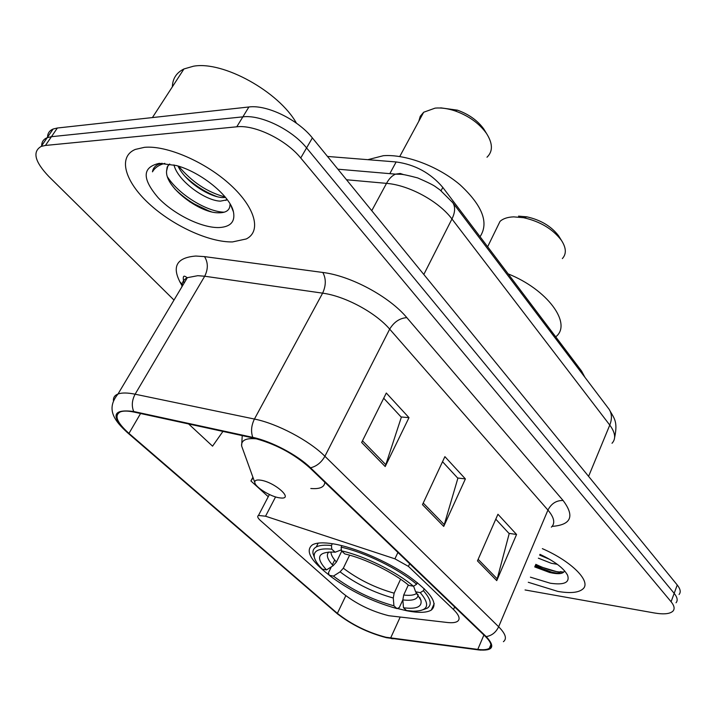 <?xml version="1.0" encoding="UTF-8"?>
<svg xmlns="http://www.w3.org/2000/svg" width="716" height="716" viewBox="0 0 716 716"><rect width="100%" height="100%" fill="white"/><g stroke="black" fill="none" stroke-linecap="round" stroke-linejoin="round"><path stroke-width="1.07" d="M388.815 615.715L447.411 622.499C452.136 623.018 455.483 622.643 457.47 621.372C460.531 619.116 459.207 615.169 453.505 609.531L408.433 566.392L394.919 558.829L265.546 516.209L258.467 515.457C257.044 516.334 257.715 518.035 260.463 520.55L342.212 592.794C355.673 603.642 371.21 611.285 388.815 615.715M397.264 608.457L406.42 610.685C418.314 613.057 426.611 612.86 431.3 610.086C438.613 603.731 430.987 592.383 408.415 576.04C386.577 561.058 354.823 547.472 333.62 543.909C323.739 542.28 316.723 542.558 312.561 544.742C304.891 550.461 310.431 560.583 329.172 575.109M327.498 156.446L396.145 161.95C415.038 164.555 430.593 173.039 442.801 187.404L581.571 371.058L584.909 377.287M560.288 571.654L563.241 572.075M189.606 201.733L209.851 211.399M679.063 594.504C681.032 592.168 680.433 589 677.247 584.999L312.373 137.919C297.963 119.626 266.889 104.491 248.9 106.979L57.369 128.012L53.127 129.023C49.467 130.572 47.614 133.283 47.551 137.159M676.038 602.765C677.998 600.464 677.381 597.332 674.177 593.349L306.582 147.917C292.047 129.677 260.848 114.471 242.858 116.851L51.427 136.693L47.193 137.678C43.551 139.19 41.707 141.875 41.68 145.724C41.707 141.875 43.551 139.19 47.193 137.678L51.427 136.693L242.858 116.851C260.848 114.471 292.047 129.677 306.582 147.917L674.177 593.349C677.381 597.332 677.998 600.464 676.038 602.765M557.889 591.416C570.348 593.519 578.707 592.687 582.967 588.919C591.613 581.643 571.816 561.451 542.352 548.644C571.816 561.451 591.613 581.643 582.967 588.919C578.707 592.687 570.348 593.519 557.889 591.416L528.274 582.278L557.889 591.416M232.494 241.927L246.268 238.956C261.438 231.501 255.701 208.096 230.758 185.158C206.002 162.192 166.828 145.106 144.417 147.335L135.297 149.429C117.576 156.831 124.861 181.452 148.83 203.514C172.654 225.647 209.063 242.411 232.494 241.927L246.268 238.956C261.438 231.501 255.701 208.096 230.758 185.158C206.002 162.192 166.828 145.106 144.417 147.335L135.297 149.429C117.576 156.831 124.861 181.452 148.83 203.514C172.654 225.647 209.063 242.411 232.494 241.927M385.924 637.249C367.621 632.434 351.44 624.477 337.379 613.37L128.97 433.404C116.753 422.431 113.916 415.244 120.458 411.834C123.537 410.724 128.155 410.832 134.313 412.148L253.348 438.022C274.801 443.571 293.569 453.461 309.661 467.7L485.358 636.435C491.042 642.055 492.366 646.011 489.332 648.293C487.148 649.725 483.291 650.092 477.787 649.394L385.924 637.249M386.416 637.688L478.413 649.886C493.02 651.193 495.615 646.772 486.2 636.605L310.538 467.808C297.561 455.072 271.275 441.19 252.784 437.369L133.713 411.512C112.161 408.791 110.345 416.059 128.262 433.314L336.681 613.218C351.091 624.594 367.666 632.756 386.416 637.688M540.777 568.477L535.004 566.195M162.111 163.248L158.424 164.34C154.951 165.897 152.973 168.394 152.472 171.84L152.472 171.831C154.853 167.705 158.979 164.877 164.841 163.364M525.061 589.957L654.451 612.986C663.848 614.57 670.033 613.934 672.995 611.079C674.946 608.815 674.311 605.7 671.089 601.744L300.738 157.994C286.078 139.799 254.753 124.53 236.772 126.804L45.448 145.446L41.224 146.395C32.202 151.649 34.735 161.691 48.822 176.494L173.997 300.067M477.465 560.897L497.942 514.258L516.567 534.476L496.743 580.622L477.465 560.897M361.652 442.461L386.309 393.03L408.988 417.652L385.199 466.546L361.652 442.461M422.476 504.664L444.896 456.647L465.391 478.915L443.732 526.412L422.476 504.664M188.63 423.953L212.554 446.166L222.936 431.408M252.909 477.223L250.913 480.973L268.249 496.707M465.391 478.915L457.614 477.984M442.533 461.704L457.873 478.261L443.732 526.412M408.988 417.652L401.076 416.963M383.713 398.23L401.336 417.24L385.199 466.546M516.567 534.476L508.924 533.348M495.785 519.172L509.192 533.635L496.743 580.622M250.913 480.973L253.106 477.778M557.325 564.333L551.257 563.268L538.36 558.176M549.798 559.402L539.64 555.124M530.413 577.177L550.264 583.218C564.181 585.223 569.963 582.582 567.6 575.288C563.85 568.244 554.64 561.263 539.962 554.354M534.709 566.911L549.566 572.478C558.507 574.509 563.492 573.928 564.521 570.75M563.886 572.021C557.057 572.567 547.686 570.008 535.783 564.351M559.822 573.606L551.911 572.263L535.138 565.882M562.346 258.592C566.598 253.929 566.275 247.834 561.389 240.308C552.734 228.995 540.15 221.459 523.629 217.709L513.658 216.867C507.599 217.1 503.053 218.613 500.01 221.414L496.716 228.162M408.317 584.972L403.699 595.032L402.84 599.901L403.493 607.759C416.309 609.388 422.136 606.926 420.981 600.366L415.584 591.756L420.274 592.651L423.389 590.691L424.284 588.704M331.776 549.163L335.133 552.224L333.271 552.063C317.671 551.866 315.416 557.818 326.514 569.918L322.29 569.122C317.564 564.387 314.879 560.279 314.243 556.815C313.438 550.577 319.282 548.026 331.776 549.163L331.454 545.52C324.5 544.787 319.443 545.261 316.275 546.952C313.617 548.429 312.543 550.64 313.026 553.584L314.342 557.308M331.454 545.52L332.349 543.704M341.89 545.655L341.138 547.185L341.46 550.855C364.113 555.813 396.619 571.789 413.481 586.234L416.605 584.256C399.054 569.086 364.829 552.278 341.138 547.185M416.605 584.256L417.347 582.627M423.254 609.665L427.389 608.09C432.16 604.832 430.817 599.032 423.389 590.691M403.493 607.759L406.509 610.533L413.23 611.169C428.284 611.169 430.629 605.002 420.274 592.651M413.481 586.234L408.782 585.357C393.585 572.523 365.044 558.507 344.817 553.924L341.46 550.855M326.514 569.918L333.173 565.658L336.448 561.979L341.747 551.105M341.371 549.834L335.133 552.224M415.584 591.756L413.597 586.162M556.332 336.341C571.887 323.095 547.176 289.416 508.145 273.888M402.84 599.847L399.304 607.553L396.968 608.591C371.837 601.61 349.256 590.512 329.217 575.288L328.474 572.737L331.356 566.812M332.358 564.781L334.694 559.984M329.217 575.288L333.441 576.094C351.368 589.635 371.532 599.552 393.943 605.834L396.968 608.591M349.623 555.168L343.322 568.2L340.073 571.86L333.441 576.094M393.943 605.834L393.281 598.021L394.14 593.179L400.602 579.208M559.894 237.891L558.623 235.833C551.356 226.31 540.786 219.982 526.913 216.85L518.527 216.134M486.987 157.225C493.038 151.416 492.859 143.469 486.459 133.391C479.183 123.313 468.694 115.813 454.991 110.882C447.769 108.501 441.137 107.579 435.113 108.125L423.675 112.242L420.265 116.278L418.779 121.299M260.194 480.123C256.444 479.675 254.636 480.427 254.771 482.378C254.923 487.014 270.612 496.77 279.562 497.844L280.332 497.933C294.768 499.884 274.47 481.734 260.194 480.123M480.042 236.701C489.118 222.927 482.503 205.671 460.2 184.934C438.496 166.381 405.73 154.003 383.382 155.694L367.836 159.686M485.529 131.869L483.828 129.068C477.715 120.592 468.908 114.283 457.417 110.157L440.716 107.847M296.46 123.206C278.989 91.791 223.052 60.699 193.454 66.221L183.949 68.96C176.449 72.683 172.592 78.635 172.368 86.815M227.321 199.755L220.456 201.133C205.626 200.883 177.801 181.13 173.961 164.895M225.549 197.464L222.604 197.562C209.305 197.115 185.229 181.757 177.971 166.005M169.719 163.991L167.177 167.007L166.568 171.124L167.875 165.772M219.114 227.554C230.507 226.927 235.295 221.736 233.479 211.999C230.454 196.22 201.303 172.189 176.342 165.53L159.319 163.338C142.189 167.123 141.831 178.615 158.245 197.813C174.122 214.531 201.957 228.136 219.114 227.554M166.568 171.124C165.065 187.18 199.111 212.589 217.691 212.786C225.853 213.1 229.952 210.379 229.997 204.624M152.472 171.84L153.976 167.857M224.26 212.187C208.24 212.061 179.618 195.692 167.472 176.915M225.164 196.981C207.416 192.282 191.933 182.034 178.714 166.246M211.292 211.775C198.001 207.255 185.856 199.657 174.856 188.961M217.36 196.766C205.564 192.344 194.806 185.551 185.068 176.36M581.07 372.222L581.571 371.058M441.065 190.76L442.801 187.404M389.817 173.648L396.145 161.95M453.505 609.531L454.642 606.935M408.433 566.392L409.659 563.734M394.919 558.829L397.908 552.448M265.546 516.209L275.57 496.913M677.247 584.999L671.089 601.744M57.369 128.012L45.448 145.446M248.9 106.979L236.772 126.804M312.373 137.919L300.738 157.994M179.734 281.782L182.965 285.022M612.019 443.276C616.136 438.783 615.393 432.724 609.772 425.08L588.588 476.364M608.269 408.165L609.119 409.292C611.938 413.714 612.153 418.976 609.772 425.08L451.957 218.98C438.899 201.366 409.024 185.077 386.515 183.368L371.765 210.692M337.907 169.2L395.527 174.14C392.108 175.59 389.101 178.669 386.515 183.368L346.526 179.761M452.011 201.67L452.888 202.807C455.457 207.022 455.152 212.41 451.957 218.98L423.818 274.47M614.632 437.485C618.123 420.856 613.88 418.207 609.119 409.292L452.888 202.807L440.098 190.009L435.686 186.849C433.627 185.211 427.622 182.231 417.67 177.917C408.147 175.402 402.41 174.185 400.468 174.283L395.527 174.14L400.199 173.469L403.538 174.588M337.379 613.37L345.81 595.73M181.918 285.433C171.115 267.453 175.751 257.653 195.808 256.042L204.516 256.614L322.809 272.465C350.786 275.821 389.423 296.648 406.822 317.635L563.08 500.484C574.903 516.245 571.243 524.882 552.099 526.394M133.713 411.512C131.467 405.981 131.932 400.217 135.118 394.203L204.704 276.233L197.75 275.687L187.341 277.683C183.565 279.643 181.748 282.686 181.9 286.812M393.227 638.806L391.213 638.547M310.538 467.808C316.615 466.313 321.403 462.464 324.903 456.262L498.649 626.769C495.937 632.398 491.785 635.674 486.2 636.605M252.784 437.369C250.743 431.578 251.289 425.474 254.431 419.048C277.029 423.505 309.267 440.555 324.903 456.262L389.683 329.136C375.56 312.543 344.924 296.075 322.621 293.157L204.704 276.233C208.24 269.064 208.177 262.521 204.516 256.614M480.776 650.128L478.413 649.886M551.356 527.155C555.41 523.289 554.274 517.596 547.937 510.078L498.649 626.769C505.585 633.794 507.17 638.762 503.402 641.688M113.414 400.557C113.244 397.443 114.775 395.259 118.006 394.006C121.845 392.601 127.546 392.663 135.118 394.203L254.431 419.048L322.621 293.157C326.102 285.541 326.165 278.64 322.809 272.465M128.262 433.314L127.538 432.724C114.148 420.525 105.708 409.033 118.006 394.006L187.341 277.683C186.124 277.468 181.488 272.035 184.021 283.259M128.075 433.189L336.681 613.218M563.08 500.484C556.404 500.341 551.356 503.536 547.937 510.078L389.683 329.136C393.988 321.994 399.698 318.164 406.822 317.635M128.97 433.404L140.578 413.508M390.596 638.09L400.137 617.21M477.787 649.394L483.9 635.038M423.228 503.053L444.368 524.712M478.154 559.33L497.316 578.967M362.484 440.796L385.906 464.8M535.407 565.246L559.894 572.621M403.699 595.032C409.463 595.703 413.597 595.273 416.103 593.743L416.828 593.188M328.823 552.009C325.914 554.909 327.364 559.456 333.173 565.658M402.84 599.901C412.577 601.037 417.688 599.373 418.171 594.915M330.989 551.964C330.926 554.676 332.743 558.015 336.448 561.979M340.073 571.86C355.852 583.755 373.591 592.472 393.281 598.021M343.322 568.2C358.394 579.566 375.327 587.89 394.14 593.179M256.946 438.89L256.301 438.81C245.973 437.897 241.086 440.286 241.623 445.97L243.189 450.319M310.807 488.491C319.873 489.234 324.536 487.148 324.813 482.253M434.209 603.597L431.3 610.086M258.467 515.457L269.404 494.505M53.127 129.023L41.224 146.395M338.31 614.579L336.502 613.084M489.332 648.293L490.881 644.633M567.242 574.545L567.6 575.288M549.494 572.46L551.911 572.263M500.01 221.414L487.641 246.751M416.524 592.821L416.103 593.743L417.697 594.271M318.181 543.113L316.275 546.952M314.243 556.815L313.026 553.584M419.737 597.359L420.981 600.366M526.913 216.85L523.629 217.709M558.623 235.833L561.389 240.308M423.675 112.242L399.743 156.518M254.771 482.378L241.623 445.97L242.241 435.605M457.417 110.157L454.991 110.882M483.828 129.068L486.459 133.391M183.949 68.96L152.41 117.576M226.802 199.057L225.97 200.444M230.794 205.224L233.479 211.999"/></g></svg>
